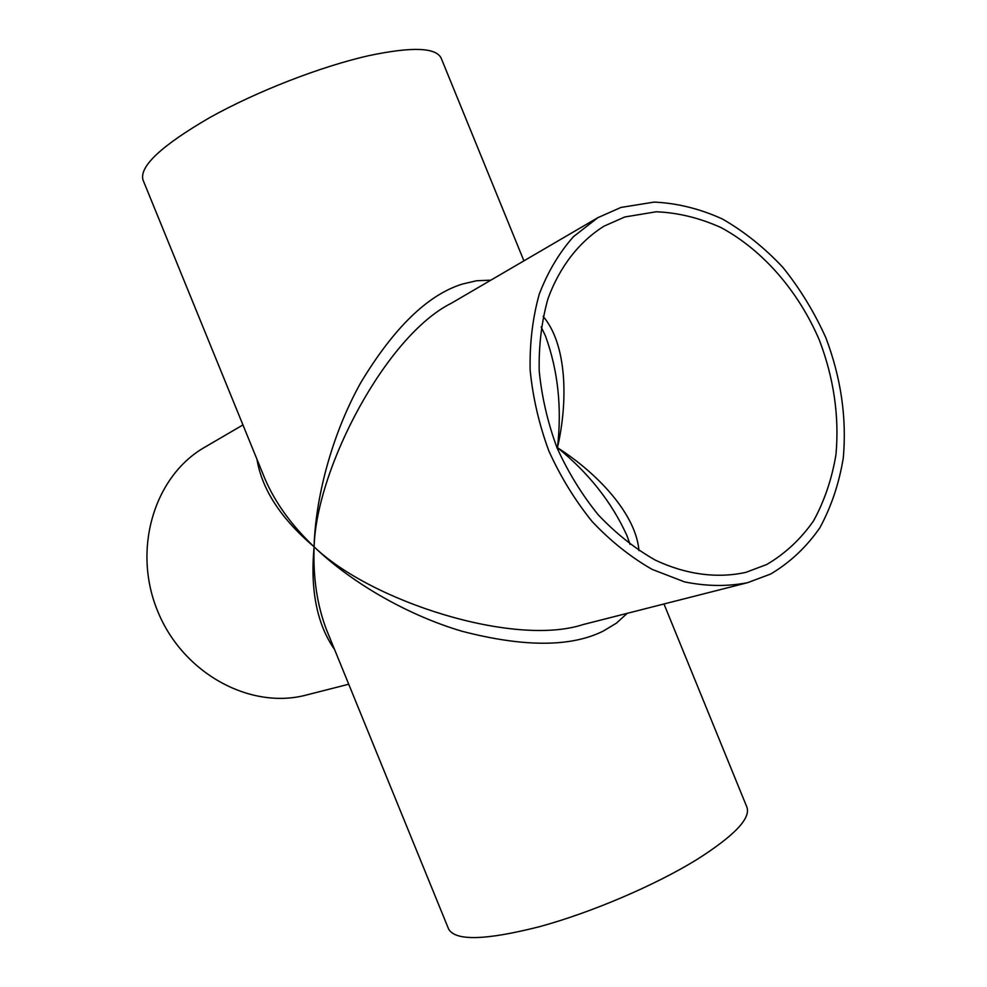 <?xml version="1.0" encoding="UTF-8"?>
<svg xmlns="http://www.w3.org/2000/svg" width="987" height="987" viewBox="0 0 987 987"><rect width="100%" height="100%" fill="white"/><g stroke="black" fill="none" stroke-linecap="round" stroke-linejoin="round"><path stroke-width="1.48" d="M557.359 448.604L557.458 447.679C588.56 472.884 611.706 502.161 626.905 535.497L630.039 544.355M638.959 550.61C636.06 514.56 598.27 473.76 557.458 447.679C568.413 400.154 566.698 344.105 543.158 316.408M624.833 216.967L656.244 211.773C678.032 212.674 699.61 217.93 720.991 227.565C762.939 250.13 798.532 291.325 819.469 340.367C833.879 378.44 839.382 416.489 835.977 454.526C831.942 478.806 824.453 500.94 813.522 520.902C800.728 539.173 785.134 553.707 766.726 564.515L745.999 572.324C717.487 578.69 686.076 574.656 655.183 560.061C634.863 548.488 615.9 533.424 598.282 514.869C581.861 494.61 568.08 472.193 556.952 447.617C547.637 422.288 541.715 396.651 539.198 370.693C538.729 345.117 541.666 321.071 548.019 298.567C559.789 266.49 579.344 241.581 604.118 226.109L624.833 216.967M541.197 326.944L545.552 336.197C558.05 370.705 562.022 407.865 557.458 447.679L556.73 447.086M556.804 447.259L557.285 448.431M663.967 603.97L746.937 807.23C750.848 818.433 734.18 835.853 696.945 859.504C655.171 885.277 591.336 912.568 539.544 926.67C485.592 940.389 455.278 941.154 448.591 928.989L326.697 630.224C317.185 605.673 312.99 577.876 314.1 546.81C370.865 601.465 514.042 647.225 583.107 624.561L747.492 582.712C727.345 586.611 706.359 586.34 684.546 581.886L652.062 569.351C630.718 557.124 610.793 541.246 592.286 521.704C575.026 500.372 560.554 476.783 548.846 450.936C539.038 424.299 532.807 397.329 530.142 370.026C529.612 343.131 532.647 317.826 539.272 294.138C547.81 271.881 559.222 252.697 573.521 236.609L597.9 217.646L620.946 207.443L654.11 202.101C677.082 203.125 699.82 208.738 722.324 218.954C744.223 231.526 764.407 247.675 782.876 267.366C800.013 288.722 814.337 312.188 825.86 337.764C841.01 377.787 846.834 417.822 843.305 457.857C839.11 483.445 831.276 506.775 819.815 527.86C806.391 547.156 789.982 562.553 770.625 574.052L747.492 582.712M627.238 613.322L616.468 623.105L603.625 630.878C571.325 647.201 524.196 647.349 462.249 631.322C403.288 613.951 347.621 579.332 314.1 546.81C315.285 500.064 330.818 436.328 360.773 382.66C393.813 327.857 427.593 295.014 462.101 284.133L476.499 280.752L490.835 280.172M451.367 303.219L451.355 303.231C386.201 335.629 316.408 468.159 314.1 546.81C281.036 518.755 261.987 489.577 256.953 459.263M523.912 260.852L441.201 58.233C436.118 47.413 411.998 46.562 368.854 55.654C320.972 66.4 256.299 91.544 209.466 117.749C161.362 145.731 139.216 166.47 142.992 179.942L264.837 478.584C275.176 502.691 291.597 525.429 314.1 546.81C310.128 590.053 316.963 624.315 334.593 649.569M348.732 684.225L306.241 695.058C250.377 709.937 182.94 673.566 157.686 611.224C131.937 549.105 154.453 475.87 204.691 447.271L242.95 424.928M451.355 303.231L597.9 217.646"/></g></svg>
